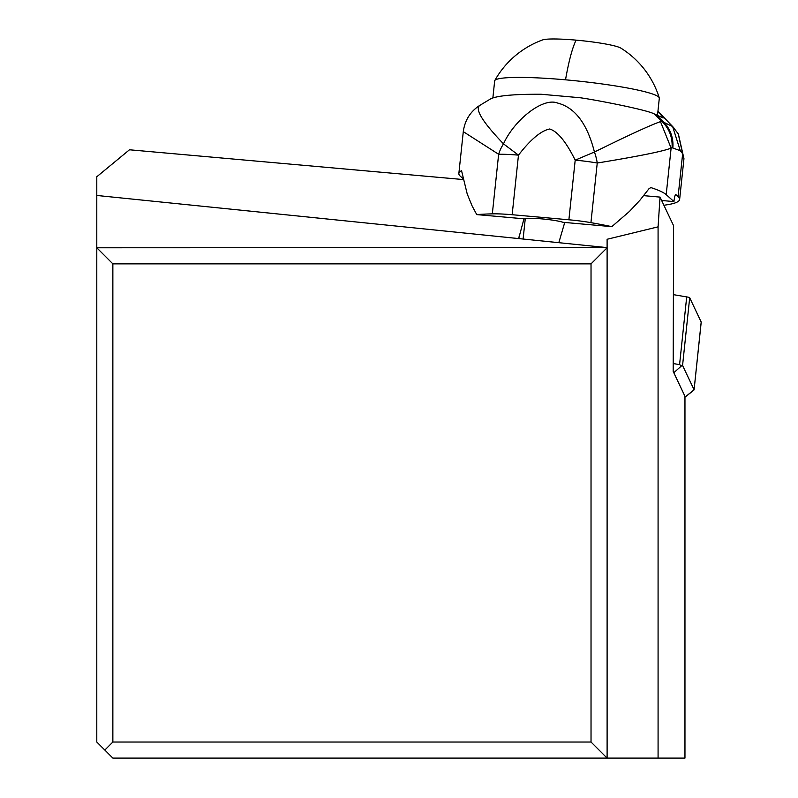 <?xml version="1.0" encoding="UTF-8"?>
<svg xmlns="http://www.w3.org/2000/svg" width="798" height="798" viewBox="0 0 798 798"><rect width="100%" height="100%" fill="white"/><g stroke="black" fill="none" stroke-linecap="round" stroke-linejoin="round"><path stroke-width="1.2" d="M104.827 750.06L96.787 742.03L96.787 247.779L112.857 263.859L112.857 742.03L104.827 750.06L112.857 758.1L607.108 758.1L591.029 742.03L591.029 263.859L607.108 247.779L607.108 758.1L684.963 758.1L684.963 396.297L673.183 371.429L673.602 225.744L660.036 197.106L643.737 195.65M658.081 758.1L658.081 226.841L660.036 197.106M463.349 179.56L129.476 149.785L96.787 176.767L96.787 195.46L607.108 247.619L607.108 239.27L658.081 226.841M564.735 222.452L558.819 242.692M518.67 238.582L523.977 218.812M96.787 195.46L96.787 247.779L607.108 247.619M112.857 742.03L591.029 742.03M112.857 263.859L591.029 263.859M657.522 115.231L659.308 98.234A82.773 8.608 -174 0 0 659.258 97.835A82.773 8.608 -174 0 0 565.523 79.82A82.773 8.608 -174 0 0 494.78 80.548A82.773 8.608 -174 0 0 494.66 80.927L492.885 97.785M659.258 97.835A90.004 90.004 0 0 0 620.844 48.109A40.179 4.18 -174 0 0 576.116 40.139A40.179 4.18 -174 0 0 542.7 39.9A90.004 90.004 0 0 0 494.78 80.548M683.936 158.852L682.649 153.715L678.101 196.617A160.727 17.596 6 0 1 679.637 199.43A160.727 17.596 6 0 1 665.612 205.006A192.877 21.107 -174 0 0 663.896 205.266M678.101 196.617L675.886 194.632A8.04 1.197 95.1 0 0 675.756 194.572A8.04 1.197 95.1 0 0 673.941 201.585L661.632 200.488M463.199 178.802L460.396 176.288A160.727 17.596 6 0 1 458.86 173.465A160.727 17.596 6 0 1 461.553 170.712L467.219 193.984L472.137 206.004L476.755 214.602A160.727 17.596 6 0 1 492.326 213.854A32.149 3.521 6 0 1 512.156 214.722L518.471 155.151A32.149 3.521 -174 0 0 498.64 154.283A32.149 24.419 -64.4 0 1 503.508 143.869L518.471 155.151C530.56 139.49 540.964 130.772 549.682 128.987C557.642 131.471 566.141 141.864 575.198 160.159L594.44 152.019C587.308 123.86 575.049 107.55 557.662 103.072C542.67 96.977 513.882 120.578 503.508 143.869C482.86 122.303 474.9 109.516 479.628 105.496L479.478 105.585C470.231 111.66 464.845 120.338 463.289 131.64L498.64 154.283L492.326 213.854M663.248 117.735L657.931 111.251M678.24 133.835L682.609 153.645L680.275 150.702L672.076 147.73C672.654 137.426 669.293 128.668 661.981 121.456L660.485 121.635C650.619 125.067 628.605 135.191 594.44 152.019A32.149 17.556 -100.9 0 1 597.243 163.021C638.25 156.338 662.879 151.381 671.118 148.129L672.076 147.73M512.156 214.722L568.884 219.789A32.149 3.521 6 0 1 590.929 222.642A160.727 17.596 6 0 1 611.817 226.652L629.452 211.42L639.896 200.278L649.173 188.478L650.959 187.61A160.727 17.596 6 0 1 666.19 194.642L673.941 201.585M682.609 153.645L678.24 133.845M611.817 226.652L563.029 222.303A20.09 2.195 -174 0 0 542.401 218.941A20.09 2.195 -174 0 0 525.543 218.951L476.755 214.602M663.088 117.994L653.811 113.705C645.093 109.426 594.57 99.68 580.136 97.745L541.224 94.264C514.77 94.114 498.012 95.59 490.95 98.683M659.497 112.867L672.644 126.523L661.981 121.456L653.811 113.705M678.21 133.795L672.624 126.493M672.644 126.523L680.275 150.702M660.485 121.635L671.118 148.129L666.19 194.642M590.929 222.642L597.243 163.021A32.149 3.521 -174 0 0 575.198 160.159L568.884 219.789M701.183 322.192A12.858 1.337 -174 0 0 701.213 322.113A12.858 1.337 -174 0 0 701.193 322.033L689.691 297.744A6.434 0.668 -174 0 0 686.699 296.906L673.402 294.652M686.699 296.906L679.577 364.626L681.622 365.793L682.569 365.474L689.691 297.744M679.577 364.626L673.203 363.549M684.963 397.085A4.818 0.499 6 0 0 685.233 397.005A4.818 0.499 6 0 0 685.263 396.915L673.801 372.726L681.622 365.793M685.263 396.915L694.08 389.753L682.569 365.474M701.193 322.033L694.08 389.753A12.858 1.337 6 0 1 694.09 389.843A12.858 1.337 6 0 1 694.011 389.973A12.858 1.337 6 0 1 693.592 390.152M518.9 238.612L519.169 236.098M576.116 40.139A90.004 13.426 95.1 0 0 565.523 79.82M650.959 187.61L650.45 187.56M655.756 114.483L662.998 121.446A32.149 31.77 82.1 0 1 672.854 147.58M683.916 159.041L679.637 199.43M678.39 134.084L683.956 158.672M458.86 173.465L463.289 131.64M491.259 98.493L479.478 105.585M657.941 111.191L673.702 127.66M523.099 239.041L525.234 218.931M701.213 322.113L694.09 389.843M685.233 397.005L694.011 389.973"/></g></svg>
